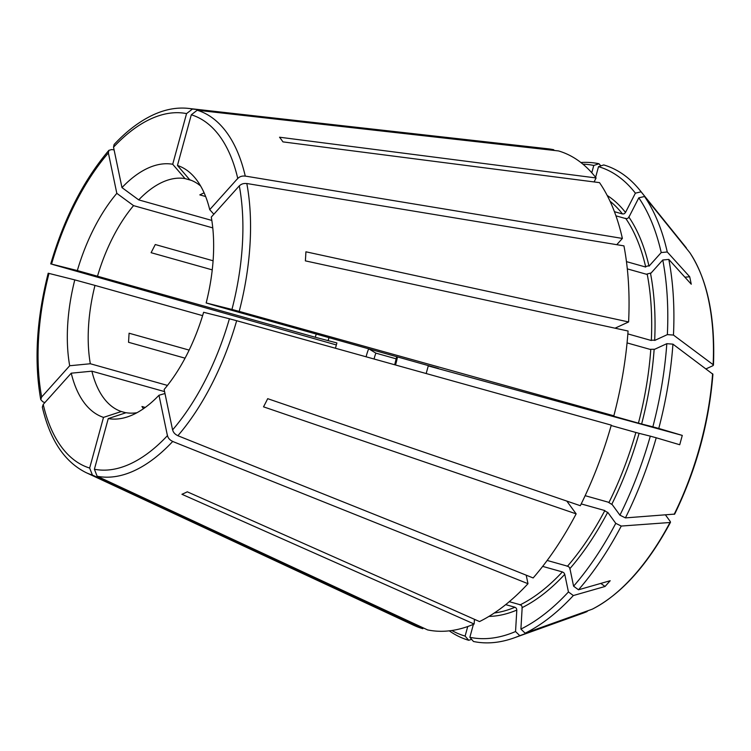 <?xml version="1.0" encoding="UTF-8"?>
<svg xmlns="http://www.w3.org/2000/svg" width="751" height="751" viewBox="0 0 751 751"><rect width="100%" height="100%" fill="white"/><g stroke="black" fill="none" stroke-linecap="round" stroke-linejoin="round"><path stroke-width="1.13" d="M43.22 404.423L42.328 407.117C50.007 440.048 64.567 461.865 86.008 472.586L413.754 625.283A248.337 125.661 -74.3 0 0 422.841 628.709L92.401 475.045L89.66 468.051L103.507 417.387A131.312 66.445 105.7 0 1 71.242 373.181L43.22 404.423A183.807 93.011 105.7 0 0 89.66 468.051M71.242 373.181L91.885 371.182A120.845 61.15 -74.3 0 0 121.324 411.52L103.507 417.387M164.582 391.609L91.885 371.182M587.93 610.732L586.86 611.652L519.776 635.656A247.079 125.032 105.7 0 1 514.116 637.881A247.079 125.032 105.7 0 1 473.459 641.485L469.863 637.299L473.402 624.353M471.619 639.345L468.718 640.293A247.079 125.032 105.7 0 1 449.276 630.84M468.718 640.293L465.113 636.097A244.019 123.483 105.7 0 1 451.858 630.502M465.113 636.097L467.732 626.531M423.085 627.808L422.841 628.709M519.776 635.656L515.543 631.544A244.019 123.483 105.7 0 1 469.863 637.299M474.341 620.908L474.745 619.444M515.543 631.544L516.81 610.075A221.141 111.908 105.7 0 1 488.929 616.411M514.163 607.202C516.2 607.456 517.017 608.695 516.613 610.901M505.686 604.639L514.942 607.24A218.729 110.688 105.7 0 1 494.327 612.985M474.435 619.312L474.153 624.034A248.337 125.661 105.7 0 1 427.582 629.901L97.142 476.237L94.401 469.244L108.257 418.589A131.312 66.445 105.7 0 0 128.731 416.448A131.312 66.445 105.7 0 0 158.987 395.242L164.985 393.524M474.153 624.034L181.93 494.28A198.405 100.399 105.7 0 0 184.605 493.097A198.405 100.399 -74.3 0 0 187.29 491.811L479.514 621.565A248.337 125.661 105.7 0 0 527.991 583.705L526.207 575.182M173.415 441.71C169.81 440.293 167.783 437.983 167.332 434.773M136.964 412.721A120.845 61.15 105.7 0 1 126.065 412.712L108.257 418.589M665.499 514.97L670.324 521.588L669.995 522.499L621.255 526.057A247.079 125.032 105.7 0 1 578.495 589.788L573.595 586.193L569.925 568.591A221.141 111.908 105.7 0 0 607.7 512.276L615.764 523.334A244.019 123.483 -74.3 0 1 573.595 586.193M669.995 522.499A202.179 102.314 -74.3 0 1 592.22 609.192L525.137 633.187L520.903 629.075L522.17 607.606A221.141 111.908 105.7 0 0 564.761 574.346L568.441 591.948A244.019 123.483 105.7 0 1 520.903 629.075M600.809 583.405L605.043 586.475L610.197 580.72L578.495 589.788M605.043 586.475L573.342 595.543A247.079 125.032 105.7 0 1 525.137 633.187M573.342 595.543L568.441 591.948M561.626 571.849C563.597 572.159 564.639 573.22 564.761 575.013M519.523 604.733C521.56 604.996 522.377 606.226 521.973 608.432M509.281 601.682L520.302 604.78A218.729 110.688 105.7 0 0 562.368 571.915L542.663 566.385M604.133 510.417L607.869 512.68M566.789 566.094C568.751 566.414 569.802 567.465 569.915 569.258M547.169 560.453L567.521 566.17A218.729 110.688 105.7 0 0 604.837 510.549L581.208 503.912M566.817 501.077L576.148 513.862A248.337 125.661 105.7 0 1 533.154 577.951L177.865 435.721A189.796 96.044 105.7 0 0 236.659 320.715L611.286 425.132A248.337 125.661 -74.3 0 1 580.316 505.705L267.694 398.678A198.405 100.399 105.7 0 1 263.526 406.835L576.148 513.862M178.569 435.965C174.964 434.547 172.937 432.238 172.486 429.028M237.391 320.921L228.924 318.649M203.624 312.285A131.312 66.445 105.7 0 1 164.14 389.497L172.58 429.901A183.807 93.011 105.7 0 0 229.402 318.762L203.624 312.285M712.915 374.242C709 423.085 696.261 469.704 674.68 514.097L625.423 517.89L619.932 515.177L611.868 504.118A221.141 111.908 105.7 0 0 639.082 433.336L650.31 436.153A244.019 123.483 105.7 0 1 619.932 515.177M712.906 374.242L672.924 344.146A247.079 125.032 105.7 0 1 658.768 428.445L682.274 435.411L679.73 444.742L656.224 437.777A247.079 125.032 105.7 0 1 625.423 517.89M656.224 437.777L650.31 436.153M635.205 432.276L639.383 433.402M608.301 502.259L612.037 504.522M585.142 495.679L609.005 502.391A218.729 110.688 105.7 0 0 635.881 432.473L611.173 425.526M396.706 356.641L394.697 364.761M426.174 373.538L428.258 365.915L438.406 368.431L216.081 305.892L206.168 302.953L231.956 309.44A183.807 93.011 105.7 0 0 239.297 185.854L211.275 217.095A131.312 66.445 105.7 0 1 206.168 302.953M652.854 426.831L641.626 424.005A221.141 111.908 105.7 0 0 654.13 349.525L666.813 343.686A244.019 123.483 -74.3 0 1 652.854 426.831L658.768 428.445M650.122 349.309L654.487 349.243M637.759 422.954L641.927 424.08M601.316 412.656A218.729 110.688 105.7 0 1 601.307 412.712L638.434 423.142A218.729 110.688 105.7 0 0 650.779 349.572L627.057 342.907M615.041 328.196L628.606 321.954L305.91 251.801A198.405 100.399 105.7 0 1 305.366 260.869L628.071 331.022A248.337 125.661 105.7 0 1 613.839 415.801L600.162 412.374M601.091 412.609L602.161 412.956M613.839 415.801L239.212 311.393A189.796 96.044 105.7 0 0 246.807 183.507L623.931 245.868A248.337 125.661 -74.3 0 1 628.606 321.954M239.935 311.599L231.468 309.318M247.539 183.676C243.728 183.019 240.799 183.986 238.762 186.586M706.053 368.863L712.943 365.69L713.14 364.676L673.459 335.068L667.357 334.617L654.665 340.447A221.141 111.908 105.7 0 0 650.563 273.608L662.767 259.996A244.019 123.483 105.7 0 1 667.357 334.617M713.14 364.676A202.179 102.314 -74.3 0 0 689.718 252.533L644.518 196.49A247.079 125.032 105.7 0 1 667.263 251.979L689.709 276.772L691.258 284.207L668.812 259.414A247.079 125.032 105.7 0 1 673.459 335.068M668.812 259.414L662.767 259.996M646.592 274.153L650.901 273.007M650.657 340.241L655.032 340.175M627.855 333.904L651.324 340.503A218.729 110.688 105.7 0 0 647.268 274.481L627.31 268.877M661.218 252.561L649.005 266.164A221.141 111.908 105.7 0 0 628.916 217.142L638.791 197.832A244.019 123.483 -74.3 0 1 661.218 252.561L667.263 251.979M625.179 218.25C627.057 219.095 628.39 218.447 629.16 216.316M645.043 266.718L649.352 265.572M626.465 261.63L645.71 267.046A218.729 110.688 105.7 0 0 625.865 218.616L615.942 215.828M616.768 244.685L622.382 238.433L245.258 176.072A189.796 96.044 105.7 0 0 197.203 110.228L191.298 114.79A183.807 93.011 105.7 0 1 237.748 178.419L209.717 209.66A131.312 66.445 105.7 0 0 195.57 178.569A131.312 66.445 105.7 0 0 177.452 165.455L191.298 114.79M594.069 181.93L596.097 177.959L279.541 137.217A198.405 100.399 105.7 0 1 282.949 141.883L599.514 182.634A248.337 125.661 105.7 0 1 622.382 238.433M596.097 177.959A248.337 125.661 -74.3 0 0 558.519 150.932L197.203 110.228M245.99 176.232C242.179 175.584 239.25 176.551 237.213 179.151M177.452 165.455L189.74 179.78A120.845 61.15 105.7 0 1 200.658 186.041M213.847 214.223L209.717 209.66M686.724 248.816L641.11 191.815L635.384 193.167L625.508 212.467A221.141 111.908 105.7 0 0 607.202 195.485M580.861 162.507A247.079 125.032 105.7 0 1 598.988 163.746L593.778 165.464L591.779 172.758M600.838 165.896L598.988 163.746M635.384 193.167A244.019 123.483 105.7 0 0 598.519 166.656L603.738 164.938A247.079 125.032 105.7 0 1 639.89 190.266A247.079 125.032 105.7 0 1 641.11 191.815M598.519 166.656L595.609 177.33M594.661 180.775L594.341 181.967M621.772 213.575C623.649 214.42 624.973 213.782 625.752 211.651M614.431 211.688L622.457 213.951A218.729 110.688 105.7 0 0 610.028 201.221M593.778 165.464A244.019 123.483 -74.3 0 0 582.898 164.14M553.6 150.378L553.778 149.74L192.453 109.036L186.558 113.598L172.711 164.262A131.312 66.445 -74.3 0 0 147.797 168.205A131.312 66.445 105.7 0 0 121.972 187.6L113.532 147.187A183.807 93.011 105.7 0 1 150.726 118.94A183.807 93.011 105.7 0 1 186.558 113.598M113.532 147.187L114.086 144.53C126.741 130.993 139.789 121.108 153.223 114.865C165.201 109.336 176.917 107.177 188.341 108.397L547.648 148.754A248.337 125.661 105.7 0 1 553.778 149.74M211.82 220.428L138.71 199.888A120.845 61.15 -74.3 0 1 162.272 182.258A120.845 61.15 105.7 0 1 184.999 178.588L191.345 180.371M205.643 196.518L199.813 194.885L204.094 192.819M138.71 199.888L121.972 187.6M114.105 149.918L111.739 149.552L108.867 150.35L108.379 152.941L116.818 193.345A131.312 66.445 105.7 0 0 77.334 270.567L315.279 337.265A120.845 61.15 105.7 0 1 316.255 334.035M336.354 344.944L52.936 264.559M53.603 264.746L52.232 264.249M108.867 150.35C83.539 180.324 64.164 218.175 50.739 263.892L77.334 270.567M212.251 269.881L151.101 252.693L155.269 244.535L213.096 260.785M97.527 276.086A120.845 61.15 105.7 0 1 133.556 205.633L212.768 227.891M133.556 205.633L116.818 193.345M368.722 348.783L375.885 353.139L396.209 358.847M335.453 348.248L336.899 342.944L315.279 337.265M44.835 402.62L42.788 401.757L40.751 399.588L41.662 396.988L69.693 365.746A131.312 66.445 105.7 0 1 74.79 279.888L48.195 273.223C36.499 319.382 34.011 361.503 40.751 399.588M167.464 385.423L90.327 363.747A120.845 61.15 105.7 0 1 94.983 285.408L202.61 315.645M185.056 358.171L128.543 342.287L129.088 333.219L189.149 350.097M94.983 285.408L74.79 279.888M90.327 363.747L69.693 365.746M684.912 277.194L689.709 276.772M428.258 365.915L682.274 435.411M145.243 407.436L141.958 406.516L143.413 408.741M121.324 411.52L125.839 412.787M621.255 526.057L615.764 523.334M672.924 344.146L666.813 343.686M644.518 196.49L638.791 197.832M94.401 469.244A183.807 93.011 105.7 0 0 167.426 435.655L158.987 395.242M172.711 164.262L184.999 178.588M97.142 476.237A189.796 96.044 105.7 0 0 134.222 470.727A189.796 96.044 105.7 0 0 172.702 441.475L527.991 583.705M92.401 475.045A189.796 96.044 105.7 0 1 86.008 472.586M586.953 611.624L582.71 613.276A202.179 102.314 -74.3 0 0 586.86 611.661M674.163 514.341A202.179 102.314 -74.3 0 0 712.596 373.745M395.495 364.986A30.209 15.292 -74.3 0 0 397.439 356.847M686.283 247.83L686.33 247.886A202.179 102.314 -74.3 0 0 685.625 247.004L639.89 190.266M188.341 108.397A189.796 96.044 105.7 0 1 192.453 109.036M51.556 264.08A183.807 93.011 105.7 0 1 108.379 152.941M374.073 359.016A24.173 12.232 105.7 0 1 375.885 353.139M368.694 348.774A30.209 15.292 -74.3 0 0 366.103 356.791M329.004 337.621A111.176 56.259 -74.3 0 0 328.056 340.719M41.662 396.988A183.807 93.011 105.7 0 1 49.003 273.402M582.71 613.276L514.116 637.881M592.426 609.108C621.565 593.928 647.587 564.977 670.502 522.264M713.45 365.164C715.346 317.138 707.461 279.635 689.812 252.655M686.33 247.886L685.625 247.004"/></g></svg>
